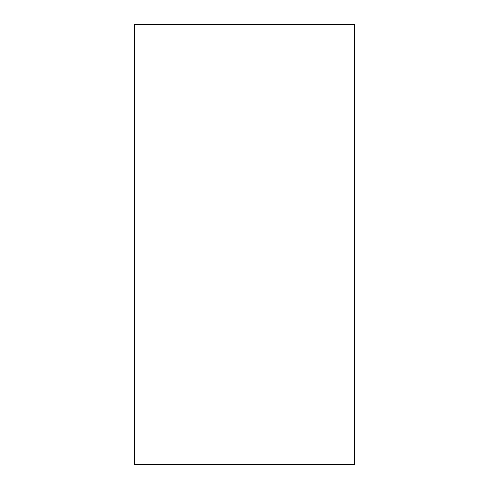 <?xml version="1.0" encoding="UTF-8"?>
<svg xmlns="http://www.w3.org/2000/svg" width="489" height="489" viewBox="0 0 489 489"><rect width="100%" height="100%" fill="white"/><g stroke="black" fill="none" stroke-linecap="round" stroke-linejoin="round"><path stroke-width="0.73" d="M134.475 24.45L354.525 24.45L354.525 464.55L134.475 464.55L134.475 24.45"/></g></svg>
